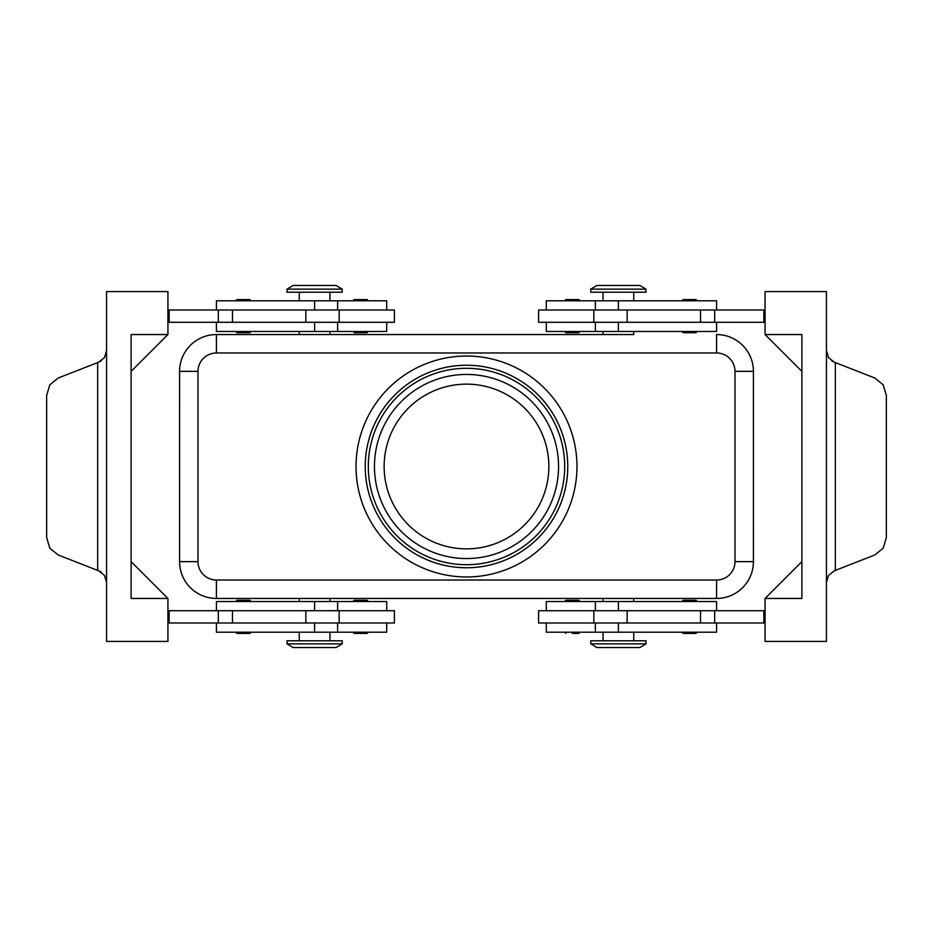 <?xml version="1.0" encoding="UTF-8"?>
<svg xmlns="http://www.w3.org/2000/svg" width="933" height="933" viewBox="0 0 933 933"><rect width="100%" height="100%" fill="white"/><g stroke="black" fill="none" stroke-linecap="round" stroke-linejoin="round"><path stroke-width="1.4" d="M251.082 331.483L249.857 332.708L236.97 332.708L235.746 331.483M251.082 300.799L249.857 299.575L236.97 299.575L235.746 300.799M394.391 322.282L394.391 310.001L339.157 310.001L339.157 322.282L394.391 322.282M386.717 310.001L386.717 300.799L216.409 300.799L216.409 310.001M216.409 322.282L216.409 331.483L386.717 331.483L386.717 322.282M564.698 331.483L565.923 332.708L578.81 332.708L580.034 331.483M564.698 300.799L565.923 299.575L578.81 299.575L580.034 300.799M251.082 601.517L249.857 600.292L236.97 600.292L235.746 601.517M251.082 632.201L249.857 633.425L236.97 633.425L235.746 632.201M339.157 622.999L394.391 622.999L394.391 610.718L339.157 610.718L339.157 622.999L305.849 622.999L305.849 610.718L339.157 610.718M386.717 622.999L386.717 632.201L216.409 632.201L216.409 622.999M216.409 610.718L216.409 601.517L386.717 601.517L386.717 610.718M564.698 601.517L565.923 600.292L578.81 600.292L580.034 601.517M572.361 633.425L578.81 633.425L580.034 632.201M618.392 643.863L590.776 643.863L596.91 647.549L639.875 647.549L646.009 643.863L618.392 643.863M646.009 643.863L646.009 640.796L590.776 640.796L590.776 643.863M286.991 643.863L342.224 643.863L342.224 640.796L286.991 640.796L286.991 643.863L293.125 647.549L336.09 647.549L342.224 643.863M646.009 289.137L590.776 289.137L590.776 292.204L646.009 292.204L646.009 289.137L639.875 285.451L596.91 285.451L590.776 289.137M314.608 289.137L342.224 289.137L336.09 285.451L293.125 285.451L286.991 289.137L314.608 289.137M286.991 289.137L286.991 292.204L342.224 292.204L342.224 289.137M633.74 331.483L633.74 334.55L216.409 334.55L299.26 334.55L299.26 331.483M299.26 601.517L299.26 598.45L216.409 598.45L716.591 598.45A36.819 36.819 0 0 0 753.409 561.631L753.409 371.369L753.421 561.631A36.83 36.83 0 0 1 716.591 598.45L633.74 598.45L633.74 601.517M716.591 610.718L716.591 601.517L546.283 601.517L546.283 610.718M546.283 622.999L546.283 632.201L716.591 632.201L716.591 622.999M538.609 610.718L538.609 622.999L593.843 622.999L593.843 610.718L538.609 610.718M681.918 632.201L683.143 633.425L696.03 633.425L697.254 632.201M681.918 601.517L683.143 600.292L696.03 600.292L697.254 601.517M368.302 632.201L367.077 633.425L354.19 633.425L352.966 632.201M368.302 601.517L367.077 600.292L354.19 600.292L352.966 601.517M716.591 322.282L716.591 331.483L546.283 331.483L546.283 322.282M546.283 310.001L546.283 300.799L716.591 300.799L716.591 310.001M593.843 310.001L538.609 310.001L538.609 322.282L593.843 322.282L593.843 310.001L627.151 310.001L627.151 322.282L593.843 322.282M681.918 300.799L683.143 299.575L696.03 299.575L697.254 300.799M681.918 331.483L683.143 332.708L696.03 332.708L697.254 331.483M360.639 299.575L354.19 299.575L367.077 299.575L368.302 300.799M368.302 331.483L367.077 332.708L354.19 332.708L352.966 331.483M832.446 361.269L834.242 362.156L828.586 357.642L826.44 350.726M826.44 582.274L828.586 575.358L834.242 570.844L874.851 554.96L883.189 548.172L886.35 537.618L886.35 395.382L883.189 384.828L874.851 378.04L834.242 362.156M106.56 350.726L104.414 357.642L98.758 362.156L58.149 378.04L49.811 384.828L46.65 395.382L46.65 537.618L49.811 548.172L58.149 554.96L98.758 570.844L104.414 575.358L106.56 582.274M100.554 571.731L98.758 570.844M466.5 548.861A82.361 82.361 0 0 1 384.139 466.5A82.361 82.361 0 0 1 466.5 384.139A82.361 82.361 0 0 1 548.861 466.5A82.361 82.361 0 0 1 466.5 548.861M466.5 564.698A98.198 98.198 0 0 1 368.302 466.5A98.198 98.198 0 0 1 466.5 368.302A98.198 98.198 0 0 1 564.698 466.5A98.198 98.198 0 0 1 466.5 564.698M466.5 567.765A101.265 101.265 0 0 1 365.235 466.5A101.265 101.265 0 0 1 466.5 365.235A101.265 101.265 0 0 1 567.765 466.5A101.265 101.265 0 0 1 466.5 567.765M466.5 356.033A110.467 110.467 0 0 1 576.967 466.5A110.467 110.467 0 0 1 466.5 576.967A110.467 110.467 0 0 1 356.033 466.5A110.467 110.467 0 0 1 466.5 356.033M131.11 371.369L131.11 561.631L167.928 598.45L131.11 598.45L131.11 334.55L167.928 334.55L131.11 371.369M167.928 598.45L167.928 641.414L106.56 641.414L106.56 291.586L167.928 291.586L167.928 334.55M603.056 601.517L603.056 598.45L329.944 598.45L329.944 601.517M179.579 371.369A36.83 36.83 0 0 1 216.409 334.55A36.819 36.819 0 0 0 179.591 371.369L179.591 561.631L179.579 371.369L197.994 371.369A18.415 18.415 0 0 1 216.409 352.966L716.591 352.966A18.415 18.415 0 0 1 735.006 371.369L735.006 561.631A18.415 18.415 0 0 1 716.591 580.034L216.409 580.034A18.415 18.415 0 0 1 197.994 561.631L179.591 561.631A36.819 36.819 0 0 0 216.409 598.45A36.83 36.83 0 0 1 179.579 561.631M329.944 331.483L329.944 334.55L603.056 334.55L603.056 331.483M742.621 345.338A36.819 36.819 0 0 0 716.591 334.55A36.83 36.83 0 0 1 753.421 371.369A36.819 36.819 0 0 0 716.591 334.55L716.591 352.966M765.072 334.55L801.89 334.55L801.89 598.45L765.072 598.45L765.072 641.414L826.44 641.414L826.44 291.586L765.072 291.586L765.072 334.55L801.89 371.369M167.928 622.999L305.849 622.999M167.928 610.718L305.849 610.718M167.928 322.282L339.157 322.282M167.928 310.001L339.157 310.001M765.072 598.45L801.89 561.631M765.072 310.001L627.151 310.001M765.072 622.999L593.843 622.999M765.072 610.718L593.843 610.718M765.072 322.282L627.151 322.282M763.847 310.001L763.847 322.282M763.847 622.999L763.847 610.718M169.153 622.999L169.153 610.718M169.153 310.001L169.153 322.282M466.5 374.448A92.052 92.052 0 0 0 374.448 466.5A92.052 92.052 0 0 0 466.5 558.552A92.052 92.052 0 0 0 558.552 466.5A92.052 92.052 0 0 0 466.5 374.448M314.608 310.001L314.608 300.799M314.608 601.517L314.608 610.718M190.379 587.662A36.819 36.819 0 0 0 216.409 598.45L216.409 580.034M216.409 352.966L216.409 334.55A36.819 36.819 0 0 0 190.379 345.338M716.591 580.034L716.591 598.45A36.819 36.819 0 0 0 742.621 587.662M753.409 561.631L735.006 561.631M753.409 371.369L735.006 371.369M197.994 561.631L197.994 371.369M618.392 622.999L618.392 632.201M618.392 331.483L618.392 322.282M97.662 362.575L97.662 570.425M835.338 570.425L835.338 362.575M714.678 310.001L714.678 322.282M700.531 310.001L700.531 322.282M618.392 310.001L618.392 300.799M714.678 622.999L714.678 610.718M700.531 622.999L700.531 610.718M627.151 622.999L627.151 610.718M618.392 601.517L618.392 610.718M314.608 622.999L314.608 632.201M232.469 622.999L232.469 610.718M218.322 622.999L218.322 610.718M314.608 331.483L314.608 322.282M305.849 310.001L305.849 322.282M232.469 310.001L232.469 322.282M218.322 310.001L218.322 322.282M337.618 331.483L337.618 322.282M329.944 300.799L329.944 292.204M337.618 632.201L337.618 622.999M299.26 632.201L299.26 640.796M603.056 632.201L603.056 640.796M595.382 601.517L595.382 610.718M633.74 300.799L633.74 292.204M595.382 300.799L595.382 310.001M352.966 300.799L354.19 299.575M101.335 572.232L100.204 571.521M101.335 360.768L100.204 361.479M831.665 360.768L832.796 361.479M595.382 322.282L595.382 331.483M603.056 292.204L603.056 300.799M595.382 622.999L595.382 632.201M633.74 632.201L633.74 640.796M564.698 632.201L565.923 633.425M329.944 640.796L329.944 632.201M337.618 610.718L337.618 601.517M299.26 300.799L299.26 292.204M337.618 310.001L337.618 300.799"/></g></svg>
